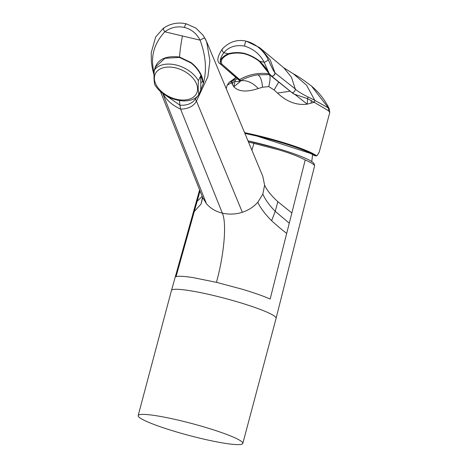 <?xml version="1.0" encoding="UTF-8"?>
<svg xmlns="http://www.w3.org/2000/svg" width="468" height="468" viewBox="0 0 468 468"><rect width="100%" height="100%" fill="white"/><g stroke="black" fill="none" stroke-linecap="round" stroke-linejoin="round"><path stroke-width="0.7" d="M314.426 155.563L310.465 153.422L256.92 136.065L244.893 133.421M260.565 48.42L283.906 67.901L291.505 77.314L295.249 88.943C295.273 91.155 294.191 92.383 291.997 92.629L295.384 94.799L307.207 104.159L307.558 98.654L314.233 102.299L307.207 104.159C296.7 105.499 286.79 101.808 277.477 93.079L274.096 89.967L268.749 86.603L262.519 87.223L258.266 88.528C252.585 82.555 246.706 79.958 240.628 80.736L240.16 81.555L234.954 81.455L231.414 82.678L227.161 85.252L226.237 88.709M236.129 77.624L232.385 80.724A4.247 3.715 60 0 0 231.414 82.678L233.813 86.773C238.592 91.746 246.747 92.331 258.266 88.528M197.554 88.668A22.827 14.754 -154.9 0 0 175.57 67.86A22.827 14.754 -154.9 0 0 154.376 78.437A22.827 14.754 -154.9 0 0 176.36 99.245A22.827 14.754 -154.9 0 0 197.554 88.668M198.157 88.575L198.379 80.73A25.477 16.468 -154.9 0 0 176.021 64.982A25.477 16.468 -154.9 0 0 154.194 70.258L153.972 78.109L154.545 84.258A25.477 16.468 -154.9 0 0 176.904 100.006A25.477 16.468 -154.9 0 0 198.73 94.729L198.157 88.575M248.467 141.985L278.793 149.848C289.803 153.089 298.607 156.458 305.206 159.957L291.845 212.969L277.852 201.673C271.311 195.712 266.895 190.201 264.59 185.147L262.852 194.097L257.809 202.264C253.603 206.938 248.444 210.272 242.33 212.25C235.907 214.362 229.25 214.66 222.358 213.151C226.863 223.131 224.236 253.925 216.456 282.339L242.243 289.236C253.849 292.716 263.156 295.981 270.159 299.017L286.691 233.415C281.186 229.162 276.161 224.927 271.621 220.709C264.935 213.964 260.331 207.815 257.809 202.264M305.2 159.98A52.159 5.891 14.9 0 1 314.537 166.14L314.297 164.11C312.922 162.548 314.788 163.484 309.915 160.436C303.621 157.043 293.196 153.159 278.635 148.777L247.987 140.845A50.222 5.674 14.9 0 1 278.618 148.777M200.029 190.991L176.009 276.717C178.39 275.898 184.158 276.208 193.313 277.647L216.456 282.339M175.441 431.613A54.142 6.119 14.9 0 1 138.165 415.578A54.142 6.119 14.9 0 1 205.534 427.389A54.142 6.119 14.9 0 1 242.81 443.424A54.142 6.119 14.9 0 1 175.441 431.613M138.165 415.578L171.458 290.47A54.142 6.119 14.9 0 1 238.826 302.281A54.142 6.119 14.9 0 1 276.102 318.31L242.81 443.424M199.269 93.577L203.223 83.877C203.065 76.167 199.04 69.071 191.149 62.589L179.56 57.043L179.419 57.418L191.014 62.958C197.765 68.427 201.632 74.564 202.615 81.368L200.807 82.824L200.743 90.435L198.73 94.729M191.149 62.589L191.014 62.958M155.733 66.69L164.982 58.295L179.419 57.418M203.223 83.877C206.985 70.686 205.943 56.113 200.093 40.149L182.444 35.972C180.917 43.875 179.958 50.901 179.56 57.043C164.209 55.247 155.692 60.302 154.019 72.218L154.066 72.417M154.019 72.218C150.193 57.318 153.791 43.84 164.8 31.789C170.843 27.378 177.395 25.933 184.456 27.46C185.305 24.541 186.018 23.429 186.592 24.12M160.46 91.506L202.48 197.151L206.464 203.755C210.442 208.389 215.736 211.518 222.358 213.151L180.589 109.114L179.958 105.218L166.269 95.718M179.431 100.509L179.958 105.218C187.118 105.534 192.225 103.504 195.279 99.134L197.829 95.893M206.464 203.755L162.571 93.068C166.222 99.918 172.23 105.265 180.589 109.114C188.241 108.986 193.53 106.306 196.461 101.094L207.862 76.77L209.904 60.735L206.64 41.722L204.849 38.007C204.387 37.885 202.802 38.598 200.093 40.149C196.566 33.456 191.353 29.227 184.456 27.46M163.87 28.302C162.94 28.244 163.25 29.408 164.8 31.789L182.444 35.972M206.64 41.722L203.188 35.352L195.829 28.045L186.34 23.845L184.035 23.4C177.694 22.487 171.692 23.546 166.041 26.577L163.391 28.232L155.645 37.019L151.222 52.703L151.375 62.256L152.55 69.451L153.978 74.786M194.279 211.524L201.064 203.995L202.533 198.28M206.546 41.494L262.829 176.401L264.59 185.147M251.919 150.263L253.948 143.249M286.691 233.415L291.845 212.969M155.078 68.381A25.477 16.468 25.1 0 1 155.651 66.865A25.477 16.468 25.1 0 1 156.452 65.45L154.194 70.258M200.807 82.824L200.632 75.921L198.379 80.73M200.632 75.921A25.477 16.468 25.1 0 1 202.615 81.368M319.235 152.059L317.222 155.516L316.005 155.973L314.332 155.505C308.441 150.877 280.741 141.593 256.107 135.843L244.863 133.357M314.332 155.505L315.999 155.973M283.737 67.755L293.442 73.845L306.622 85.287L314.742 100.234A4.247 2.621 128.4 0 1 314.233 102.299L328.647 110.846L329.735 112.601L319.217 152.141L317.322 155.317L315.707 155.832C312.22 153.334 304.808 150.158 293.471 146.297A52.644 5.949 -165.1 0 0 255.815 135.603A52.644 5.949 -165.1 0 0 244.782 133.152M277.477 93.079L289.932 91.248M293.407 93.53A1.059 1 126.4 0 1 292.822 93.319L294.741 94.477M314.742 100.234L308.02 96.964L307.558 98.654L294.173 94.132M315.157 100.556L328.407 108.003L328.647 110.846M268.749 86.603C270.27 80.303 270.469 76.313 269.34 74.634L269.878 74.775M329.419 109.184L311.524 86.106M259.453 61.472L259.787 61.249C255.171 57.605 249.982 54.961 244.208 53.317L244.278 53.738C249.818 55.288 254.879 57.868 259.453 61.472L268.404 72.751L271.809 76.29L270.884 75.67M260.36 62.256C264.186 66.374 266.895 69.931 268.486 72.914L268.404 72.751M268.082 59.255C263.472 50.62 256.119 43.781 246.32 41.19C245.489 41.705 244.899 43.337 244.565 46.075C253.44 48.871 259.986 54.276 264.198 62.297L259.787 61.249C264.274 65.859 267.357 69.861 269.041 73.242L264.198 62.297C266.415 61.554 267.714 60.542 268.082 59.255C271.358 66.737 273.64 71.259 274.927 72.827L275.038 72.973C275.049 74.769 273.973 75.874 271.809 76.29L291.997 92.629M275.044 72.95L295.249 88.943C296.496 90.646 302.457 94.173 308.02 96.964M246.349 41.196L246.32 41.19A84.93 19.937 -76.7 0 1 246.349 41.196L259.237 47.391L261.021 48.795L270.258 60.027L275.038 72.973M240.096 81.643L233.813 86.773L235.386 79.759L232.385 80.724M269.246 73.979L268.217 73.698C258.149 72.552 248.619 74.506 239.628 79.554L240.189 80.051L239.171 80.11L240.195 80.063L240.628 80.736A1.059 1.041 -35.8 0 1 239.628 80.788L240.16 81.555M232.11 80.882L228.998 82.503M269.34 74.634L257.944 74.81C251.889 75.705 246.104 77.653 240.575 80.642L239.628 80.788M220.083 63.765L239.552 80.677M244.278 53.738C238.662 52.673 233.485 52.825 228.741 54.2C224.032 56.376 221.522 58.833 221.212 61.571L221.721 63.958L239.628 79.554M244.208 53.317C238.493 52.2 233.163 52.352 228.214 53.773L228.741 54.2M222.826 48.537C221.621 49.62 221.949 51.018 223.809 52.726L228.214 53.773C223.218 56.166 220.563 58.804 220.264 61.688L221.212 61.571M237.463 78.776L235.386 79.759M244.565 46.075C235.644 44.635 228.723 46.853 223.809 52.726C221.329 56.154 220.147 59.143 220.264 61.688L220.592 64.093L221.82 64.046M246.186 41.155L246.156 41.149C237.294 39.16 229.384 41.722 222.44 48.842L222.44 48.842C217.292 56.628 216.479 61.589 220.018 63.712L220.592 64.093A1.059 1.03 -49.7 0 0 221.721 63.958M316.21 155.516C312.683 152.995 305.212 149.795 293.799 145.905C282.023 141.944 269.369 138.352 255.838 135.123L244.559 132.619M242.33 212.25L196.461 101.094L195.279 99.134M201.064 203.995L202.457 197.519M271.621 220.709L275.237 211.337C269.264 205.23 265.14 199.485 262.852 194.097M289.271 223.189L275.237 211.337L277.852 201.673M197.122 201.363L202.158 196.344M317.322 155.317L316.854 155.622M293.799 145.905L293.471 146.297M255.838 135.123L255.815 135.603M311.208 102.907L311.232 100.462M274.096 89.967L278.682 82.134M293.202 93.389L292.389 92.916M274.927 72.827C274.786 74.857 273.71 75.98 271.697 76.196A1.059 1.024 128.7 0 1 271.071 75.98L271.13 76.021M271.071 75.98L268.486 72.92M232.438 84.246L233.193 81.976M262.519 87.223C261.969 80.519 260.442 76.383 257.944 74.81M220.095 63.777L239.171 80.11M311.758 161.559L312.601 154.522M199.59 189.891L171.534 290.283M202.866 198.005L202.258 196.525L202.533 198.356M314.537 166.14L276.126 318.111M155.826 66.485L155.651 66.865M329.735 112.607L329.39 109.126A68.03 68.03 0 0 0 311.729 86.276M292.851 93.343L271.177 76.068M293.442 73.845C298.221 76.395 304.258 80.49 311.548 86.124M235.966 77.483L229.004 82.497L227.161 85.252"/></g></svg>
